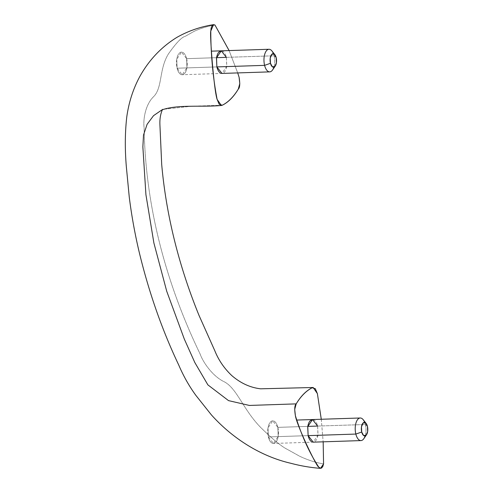 <?xml version="1.0" encoding="UTF-8"?>
<svg xmlns="http://www.w3.org/2000/svg" width="493" height="493" viewBox="0 0 493 493"><rect width="100%" height="100%" fill="white"/><g stroke="black" fill="none" stroke-linecap="round" stroke-linejoin="round"><path stroke-width="0.37" stroke-dasharray="2.46 1.85" d="M272.419 70.179A11.308 5.38 88.1 0 0 274.096 55.789L186.607 58.655A11.308 5.38 88.1 0 0 181.03 52.19A11.308 5.38 88.1 0 0 177.098 68.213L216.871 66.912L177.098 68.213L216.871 66.912L177.098 68.213L182.225 74.733L186.946 67.677L186.607 58.655L181.486 52.129L176.759 59.191L177.098 68.213C177.8 71.041 178.86 72.989 180.284 74.055C181.707 75.121 183.076 74.998 184.388 73.673C185.701 72.354 186.576 70.228 187.007 67.294L186.607 58.655L216.569 57.675L186.607 58.655C185.91 55.826 184.844 53.879 183.421 52.813C181.997 51.747 180.629 51.87 179.316 53.189C178.004 54.513 177.135 56.64 176.697 59.573L177.098 68.213A11.308 5.38 88.1 0 0 182.681 74.677A11.308 5.38 88.1 0 0 186.607 58.655L274.096 55.789A11.308 5.38 -91.9 0 1 273.868 67.196M363.668 438.899A11.308 5.38 88.1 0 0 365.344 424.51L277.855 427.369A11.308 5.38 88.1 0 0 272.278 420.905A11.308 5.38 88.1 0 0 268.346 436.934L308.119 435.633L268.346 436.934L308.119 435.633L268.346 436.934L273.473 443.453L278.194 436.397L277.855 427.369L272.734 420.849L268.007 427.906L268.346 436.934C269.049 439.762 270.109 441.71 271.532 442.776C272.956 443.842 274.324 443.712 275.636 442.394C276.949 441.075 277.824 438.949 278.255 436.015L277.855 427.369L307.817 426.39L277.855 427.369C277.158 424.541 276.092 422.593 274.669 421.527C273.245 420.461 271.883 420.591 270.571 421.909C269.252 423.228 268.383 425.354 267.952 428.288L268.346 436.934A11.308 5.38 88.1 0 0 273.929 443.398A11.308 5.38 88.1 0 0 277.855 427.369L365.344 424.51A11.308 5.38 -91.9 0 1 365.116 435.911M229.103 50.576L237.706 72.921L229.122 50.576M222.281 105.225L191.321 106.254L163.312 109.31L191.321 106.254L222.281 105.225M321.263 419.26L323.155 441.827L321.282 419.26M323.568 463.925C315.631 462.6 307.62 460.018 299.534 456.167L287.308 449.363C282.927 447.2 274.909 441.488 260.834 427.604C243.252 409.788 237.078 388.539 224.364 381.841C212.366 376.221 202.771 361.739 200.096 353.943C182.274 317.048 168.618 279.488 159.134 241.25C149.699 203.024 144.696 165.186 144.122 127.742C143.007 120.243 145.145 104.584 153.754 96.523C162.567 87.446 158.992 69.291 168.378 53.996C176.087 43.014 181.664 37.148 185.109 36.396L194.365 31.207C200.78 28.292 207.639 26.228 214.948 25.014C207.639 26.228 200.78 28.292 194.365 31.207L185.109 36.396C181.664 37.148 176.087 43.014 168.378 53.996C158.992 69.291 162.567 87.446 153.754 96.523C145.145 104.584 143.007 120.243 144.122 127.742C144.696 165.186 149.699 203.024 159.134 241.25C168.618 279.488 182.274 317.048 200.096 353.943C202.771 361.739 212.366 376.221 224.364 381.841C237.078 388.539 243.252 409.788 260.834 427.604C274.909 441.488 282.927 447.2 287.308 449.363L299.534 456.167C307.62 460.018 315.631 462.6 323.568 463.925M220.051 72.754C221.474 73.821 222.842 73.697 224.155 72.372C225.467 71.054 226.342 68.928 226.774 65.994L226.373 57.348C225.677 54.52 224.617 52.572 223.193 51.506L221.647 50.816M311.299 441.475C312.722 442.541 314.09 442.412 315.403 441.093C316.716 439.774 317.591 437.642 318.022 434.709L317.621 426.069C316.925 423.24 315.865 421.293 314.442 420.227L312.895 419.537M317.621 426.069L317.967 435.097L313.24 442.153L273.473 443.453L312.845 442.166M226.373 57.348L226.718 66.376L221.992 73.432L182.225 74.733L221.597 73.445M274.096 55.789L276.172 57.57L274.096 55.789A11.308 5.38 88.1 0 0 271.242 50.218M186.607 58.655L187.007 67.294C186.576 70.228 185.701 72.354 184.388 73.673C183.076 74.998 181.707 75.121 180.284 74.055C178.86 72.989 177.8 71.041 177.098 68.213L176.697 59.573C177.135 56.64 178.004 54.513 179.316 53.189C180.629 51.87 181.997 51.747 183.421 52.813C184.844 53.879 185.91 55.826 186.607 58.655M365.344 424.51L367.421 426.291L365.344 424.51A11.308 5.38 88.1 0 0 362.491 418.939M277.855 427.369L278.255 436.015C277.824 438.949 276.949 441.075 275.636 442.394C274.324 443.712 272.956 443.842 271.532 442.776C270.109 441.71 269.049 439.762 268.346 436.934L267.952 428.288C268.383 425.354 269.252 423.228 270.571 421.909C271.883 420.591 273.245 420.461 274.669 421.527C276.092 422.593 277.158 424.541 277.855 427.369M221.252 50.828L211.337 51.155M312.5 419.549L296.786 420.061M161.772 109.982L162.388 109.699"/><path stroke-width="0.74" d="M221.647 50.816L219.089 51.888C217.777 53.207 216.902 55.339 216.47 58.273L216.871 66.912L216.532 57.891L221.252 50.828L226.373 57.348L216.569 57.675L226.373 57.348M312.895 419.537L310.337 420.609C309.025 421.928 308.15 424.054 307.718 426.987L308.119 435.633L307.78 426.605L312.5 419.549L317.621 426.069L307.817 426.39L317.621 426.069M161.796 109.97L153.539 115.664L147.093 124.328L143.5 135.088L142.865 146.926L145.922 194.68L153.884 242.969L166.726 291.258L184.302 339.048L194.834 362.565L207.886 384.879L228.53 400.618L249.403 405.443L296.188 403.878L249.403 405.443L228.53 400.618L207.886 384.879L194.834 362.565L184.302 339.048L166.726 291.258L153.884 242.969L145.922 194.68L142.865 146.926L143.5 135.088L147.093 124.328L153.539 115.664L161.889 109.927C177.665 104.282 201.249 107.301 221.339 105.484L222.281 105.225C228.234 102.328 233.577 96.961 238.304 89.104L239.789 83.613L239.093 77.241L237.706 72.921L239.093 77.241C240.159 83.699 239.9 87.655 238.304 89.104C233.553 96.862 228.21 102.23 222.281 105.225L219.206 104.313L217.105 99.358C212.908 77.216 210.801 54.446 210.788 31.053L211.127 28.058L212.082 25.765L213.451 24.668L214.948 25.014L229.103 50.576M321.282 419.26L317.387 393.624L315.286 388.669L312.211 387.757C306.258 390.653 300.915 396.021 296.188 403.878C294.592 405.326 294.333 409.282 295.399 415.741C296.977 425.909 316.993 467.512 318.669 466.994L320.487 468.35L323.568 463.925L323.168 441.827L323.568 463.925L322.804 466.538L321.547 468.091L320.062 468.251L318.669 466.994C309.407 452.894 301.654 435.812 295.399 415.741L294.703 409.369L296.188 403.878C300.94 396.119 306.282 390.752 312.211 387.757L313.16 387.498L317.387 393.624L321.263 419.26M221.339 105.484L217.105 99.358C214.024 90.706 209.574 33.438 210.788 31.053L213.549 24.65L214.948 25.014L229.122 50.576M269.714 71.873L221.597 73.445L221.992 73.432L216.871 66.912C217.567 69.741 218.627 71.688 220.051 72.754M360.962 440.588L312.845 442.166L313.24 442.153L308.119 435.633C308.815 438.462 309.881 440.409 311.299 441.475M273.868 67.196A11.308 5.38 -91.9 0 1 270.17 71.818A11.308 5.38 -91.9 0 1 264.593 65.353L216.871 66.912L264.593 65.353A11.308 5.38 88.1 0 0 272.419 70.179M276.172 57.57A6.785 3.229 -91.9 0 1 275.168 66.204A6.785 3.229 -91.9 0 1 270.466 63.307L264.593 65.353L270.466 63.307A6.785 3.229 -91.9 0 1 270.891 55.703A6.785 3.229 -91.9 0 1 274.459 54.23A6.785 3.229 -91.9 0 1 276.172 57.57L274.262 54.064L271.797 54.298L270.226 58.125L270.466 63.307L272.376 66.814L274.841 66.586L276.413 62.759L276.172 57.57M271.242 50.218A11.308 5.38 88.1 0 0 265.296 52.671A11.308 5.38 88.1 0 0 264.593 65.353A11.308 5.38 -91.9 0 1 268.519 49.325A11.308 5.38 -91.9 0 1 273.43 53.669M365.116 435.911A11.308 5.38 -91.9 0 1 361.418 440.532A11.308 5.38 -91.9 0 1 355.841 434.068L308.119 435.633L355.841 434.068A11.308 5.38 88.1 0 0 363.668 438.899M367.421 426.291A6.785 3.229 -91.9 0 1 366.416 434.925A6.785 3.229 -91.9 0 1 361.72 432.028L355.841 434.068L361.72 432.028A6.785 3.229 -91.9 0 1 362.139 424.418A6.785 3.229 -91.9 0 1 365.707 422.951A6.785 3.229 -91.9 0 1 367.421 426.291L365.51 422.784L363.051 423.012L361.48 426.839L361.72 432.028L363.631 435.535L366.089 435.307L367.661 431.474L367.421 426.291M362.491 418.939A11.308 5.38 88.1 0 0 356.544 421.392A11.308 5.38 88.1 0 0 355.841 434.068A11.308 5.38 -91.9 0 1 359.767 418.046A11.308 5.38 -91.9 0 1 364.678 422.384M313.16 387.498L260.637 388.811C250.284 387.627 240.676 383.234 231.827 375.617C224.26 368.462 218.596 360.18 214.825 350.769L199.036 315.465C188.123 288.688 179.464 261.672 173.043 234.421C167.534 210.992 163.75 187.667 161.698 164.452L159.898 124.39C159.689 118.739 160.576 113.717 162.548 109.335M320.487 468.35C310.695 467.623 300.755 465.922 290.667 463.241C262.048 456.641 233.602 439.608 211.442 414.952L195.974 395.509C189.207 386.259 183.47 376.11 178.756 365.073C162.024 329.86 148.8 292.066 139.094 251.695C134.805 233.448 131.526 215.207 129.246 196.966L126.307 166.357C124.846 148.707 125.006 132.198 126.787 116.823C128.846 102.15 133.239 88.617 139.975 76.224C149.114 59.912 161.39 46.977 176.79 37.431C188.092 31.022 200.343 26.758 213.549 24.65M275.248 66.087L272.561 69.981M274.878 54.68L271.939 50.97M211.337 51.155L268.975 49.269M366.496 434.808L363.809 438.702M366.126 423.395L363.187 419.685M296.786 420.061L360.223 417.99"/></g></svg>
